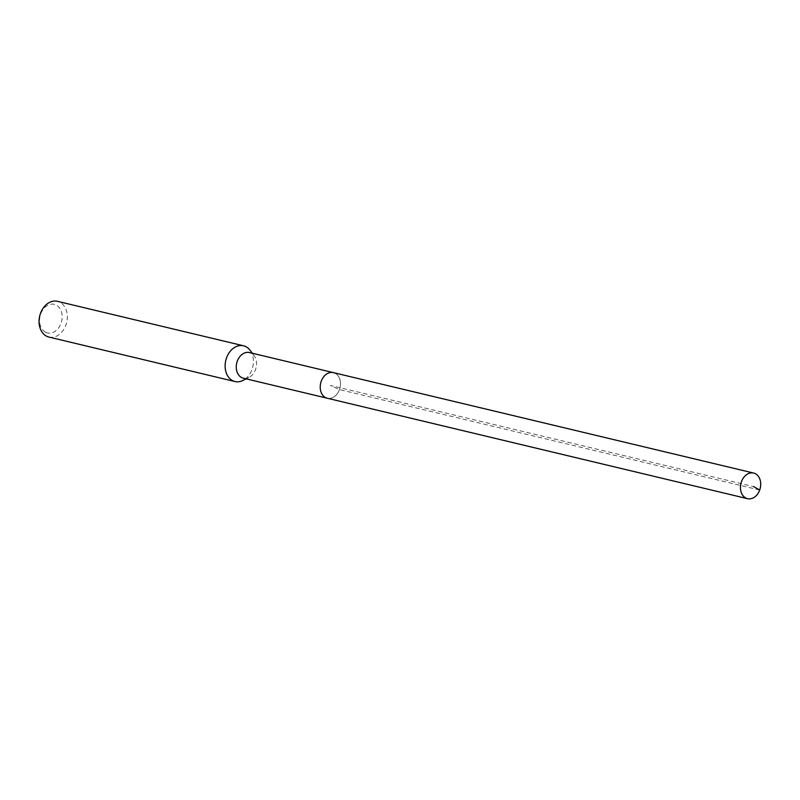 <?xml version="1.0" encoding="UTF-8"?>
<svg xmlns="http://www.w3.org/2000/svg" width="800" height="800" viewBox="0 0 800 800"><rect width="100%" height="100%" fill="white"/><g stroke="black" fill="none" stroke-linecap="round" stroke-linejoin="round"><path stroke-width="0.6" stroke-dasharray="4 3" d="M334.8 373.1A13.17 9.94 -76.6 0 1 339.77 388.68A13.17 9.94 -76.6 0 1 327.29 398.25A13.17 9.94 103.4 0 0 339.77 388.68A13.17 9.94 103.4 0 0 334.8 373.1A13.17 9.94 103.4 0 0 333.42 372.63M243.34 378.18A13.17 9.94 103.4 0 0 249 377.42A13.17 9.94 103.4 0 0 254.17 355.8A13.17 9.94 103.4 0 0 250.84 353.04A13.17 9.94 103.4 0 0 249.46 352.56M250.11 350.31A18.38 13.87 -76.6 0 1 242.9 380.48M48.93 337.07A18.38 13.87 103.4 0 0 66.34 323.72A18.38 13.87 103.4 0 0 59.4 301.99A18.38 13.87 103.4 0 0 57.47 301.32M45.9 332.41A14.7 11.1 103.4 0 0 61.03 323.28A14.7 11.1 103.4 0 0 55.81 304.87A14.7 11.1 103.4 0 0 40.68 314A14.7 11.1 103.4 0 0 45.9 332.41M759.7 490.02L339.47 389.59L330.35 385.44L753.64 486.6M254.17 355.8L252.27 353.23M249 377.42L246.15 378.85"/><path stroke-width="1.2" d="M746.14 498.2A13.17 9.94 -76.6 0 1 741.16 482.62A13.17 9.94 -76.6 0 1 753.64 473.05A13.17 9.94 -76.6 0 1 755.02 473.53A13.17 9.94 -76.6 0 1 760 489.11A13.17 9.94 -76.6 0 1 747.52 498.68A13.17 9.94 -76.6 0 1 746.14 498.2M747.52 498.68L243.34 378.18A13.17 9.94 103.4 0 1 241.96 377.71A13.17 9.94 103.4 0 1 236.98 362.13A13.17 9.94 103.4 0 1 249.46 352.56L333.42 372.63A13.17 9.94 103.4 0 0 320.94 382.19A13.17 9.94 103.4 0 0 325.91 397.77A13.17 9.94 103.4 0 0 327.29 398.25A13.17 9.94 -76.6 0 1 325.91 397.77A13.17 9.94 -76.6 0 1 320.94 382.19A13.17 9.94 -76.6 0 1 333.42 372.63A13.17 9.94 -76.6 0 1 334.8 373.1M246.15 378.85L242.9 380.48A18.38 13.87 -76.6 0 1 235 381.54A18.38 13.87 -76.6 0 1 233.08 380.88A18.38 13.87 -76.6 0 1 226.13 359.14A18.38 13.87 -76.6 0 1 243.54 345.79A18.38 13.87 -76.6 0 1 245.47 346.46A18.38 13.87 -76.6 0 1 250.11 350.31L252.27 353.23M243.54 345.79L57.47 301.32A18.38 13.87 103.4 0 0 40.06 314.67A18.38 13.87 103.4 0 0 47 336.41A18.38 13.87 103.4 0 0 48.93 337.07L235 381.54M753.64 486.6L759.7 490.02M333.42 372.63L753.64 473.05"/></g></svg>
